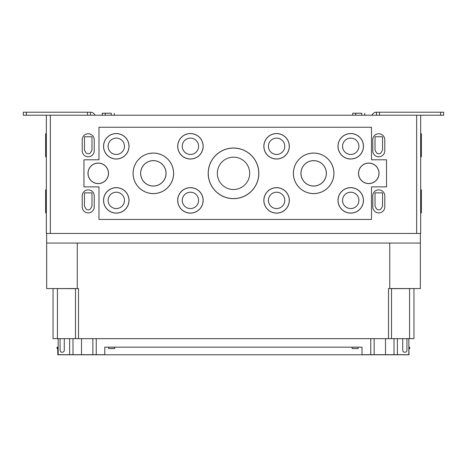 <?xml version="1.0" encoding="UTF-8"?>
<svg xmlns="http://www.w3.org/2000/svg" width="467" height="467" viewBox="0 0 467 467"><rect width="100%" height="100%" fill="white"/><g stroke="black" fill="none" stroke-linecap="round" stroke-linejoin="round"><path stroke-width="0.7" d="M361.75 115.221L361.75 113.218L352.737 113.218L352.737 115.221M364.756 115.221L364.756 113.218M111.269 115.221L111.269 113.218L102.25 113.218L102.25 115.221M114.275 115.221L114.275 113.218M350.729 213.127A12.743 12.743 0 0 0 361.767 194.015A12.743 12.743 0 0 0 339.696 194.015A12.743 12.743 0 0 0 350.729 213.127M350.729 213.063A12.673 12.673 0 0 0 361.709 194.05A12.673 12.673 0 0 0 339.754 194.05A12.673 12.673 0 0 0 350.729 213.063M350.729 208.562A8.178 8.178 0 0 0 357.81 196.298A8.178 8.178 0 0 0 343.648 196.298A8.178 8.178 0 0 0 350.729 208.562M350.729 208.551A8.167 8.167 0 0 0 357.804 196.303A8.167 8.167 0 0 0 343.659 196.303A8.167 8.167 0 0 0 350.729 208.551M276.587 213.127A12.743 12.743 0 0 0 287.625 194.015A12.743 12.743 0 0 0 265.554 194.015A12.743 12.743 0 0 0 276.587 213.127M276.587 213.063A12.673 12.673 0 0 0 287.567 194.05A12.673 12.673 0 0 0 265.612 194.05A12.673 12.673 0 0 0 276.587 213.063M276.587 208.562A8.178 8.178 0 0 0 283.667 196.298A8.178 8.178 0 0 0 269.506 196.298A8.178 8.178 0 0 0 276.587 208.562M276.587 208.551A8.167 8.167 0 0 0 283.662 196.303A8.167 8.167 0 0 0 269.517 196.303A8.167 8.167 0 0 0 276.587 208.551M190.419 213.127A12.743 12.743 0 0 0 201.458 194.015A12.743 12.743 0 0 0 179.386 194.015A12.743 12.743 0 0 0 190.419 213.127M190.419 213.063A12.673 12.673 0 0 0 201.4 194.05A12.673 12.673 0 0 0 179.445 194.05A12.673 12.673 0 0 0 190.419 213.063M190.419 208.562A8.178 8.178 0 0 0 197.5 196.298A8.178 8.178 0 0 0 183.338 196.298A8.178 8.178 0 0 0 190.419 208.562M190.419 208.551A8.167 8.167 0 0 0 197.494 196.303A8.167 8.167 0 0 0 183.35 196.303A8.167 8.167 0 0 0 190.419 208.551M116.277 213.127A12.743 12.743 0 0 0 127.316 194.015A12.743 12.743 0 0 0 105.244 194.015A12.743 12.743 0 0 0 116.277 213.127M116.277 213.063A12.673 12.673 0 0 0 127.257 194.05A12.673 12.673 0 0 0 105.303 194.05A12.673 12.673 0 0 0 116.277 213.063M116.277 208.562A8.178 8.178 0 0 0 123.358 196.298A8.178 8.178 0 0 0 109.196 196.298A8.178 8.178 0 0 0 116.277 208.562M116.277 208.551A8.167 8.167 0 0 0 123.352 196.303A8.167 8.167 0 0 0 109.208 196.303A8.167 8.167 0 0 0 116.277 208.551M233.506 198.65A25.317 25.317 0 0 0 255.431 160.677A25.317 25.317 0 0 0 211.58 160.677A25.317 25.317 0 0 0 233.506 198.65M233.506 198.58A25.247 25.247 0 0 0 255.373 160.712A25.247 25.247 0 0 0 211.639 160.712A25.247 25.247 0 0 0 233.506 198.58M233.506 189.514A16.182 16.182 0 0 0 247.516 165.242A16.182 16.182 0 0 0 219.49 165.242A16.182 16.182 0 0 0 233.506 189.514M313.661 193.607A20.268 20.268 0 0 0 331.214 163.199A20.268 20.268 0 0 0 296.107 163.199A20.268 20.268 0 0 0 313.661 193.607M313.661 193.572A20.239 20.239 0 0 0 331.185 163.217A20.239 20.239 0 0 0 296.131 163.217A20.239 20.239 0 0 0 313.661 193.572M313.661 186.059A12.72 12.72 0 0 0 324.676 166.976A12.72 12.72 0 0 0 302.639 166.976A12.72 12.72 0 0 0 313.661 186.059M313.661 186.006A12.673 12.673 0 0 0 324.635 166.999A12.673 12.673 0 0 0 302.68 166.999A12.673 12.673 0 0 0 313.661 186.006M153.351 193.607A20.268 20.268 0 0 0 170.904 163.199A20.268 20.268 0 0 0 135.798 163.199A20.268 20.268 0 0 0 153.351 193.607M153.351 193.572A20.239 20.239 0 0 0 170.875 163.217A20.239 20.239 0 0 0 135.821 163.217A20.239 20.239 0 0 0 153.351 193.572M153.351 186.059A12.72 12.72 0 0 0 164.366 166.976A12.72 12.72 0 0 0 142.336 166.976A12.72 12.72 0 0 0 153.351 186.059M153.351 186.006A12.673 12.673 0 0 0 164.326 166.999A12.673 12.673 0 0 0 142.377 166.999A12.673 12.673 0 0 0 153.351 186.006M368.767 183.601A10.268 10.268 0 0 0 377.657 168.202A10.268 10.268 0 0 0 359.87 168.202A10.268 10.268 0 0 0 368.767 183.601M368.767 183.525A10.192 10.192 0 0 0 377.593 168.237A10.192 10.192 0 0 0 359.94 168.237A10.192 10.192 0 0 0 368.767 183.525M350.729 159.025A12.743 12.743 0 0 0 361.767 139.913A12.743 12.743 0 0 0 339.696 139.913A12.743 12.743 0 0 0 350.729 159.025M350.729 158.955A12.673 12.673 0 0 0 361.709 139.942A12.673 12.673 0 0 0 339.754 139.942A12.673 12.673 0 0 0 350.729 158.955M350.729 154.46A8.178 8.178 0 0 0 357.81 142.196A8.178 8.178 0 0 0 343.648 142.196A8.178 8.178 0 0 0 350.729 154.46A8.167 8.167 0 0 0 357.804 142.201A8.167 8.167 0 0 0 343.659 142.201A8.167 8.167 0 0 0 350.729 154.449M276.587 159.025A12.743 12.743 0 0 0 287.625 139.913A12.743 12.743 0 0 0 265.554 139.913A12.743 12.743 0 0 0 276.587 159.025M276.587 158.955A12.673 12.673 0 0 0 287.567 139.942A12.673 12.673 0 0 0 265.612 139.942A12.673 12.673 0 0 0 276.587 158.955M276.587 154.46A8.178 8.178 0 0 0 283.667 142.196A8.178 8.178 0 0 0 269.506 142.196A8.178 8.178 0 0 0 276.587 154.46A8.167 8.167 0 0 0 283.662 142.201A8.167 8.167 0 0 0 269.517 142.201A8.167 8.167 0 0 0 276.587 154.449M190.419 159.025A12.743 12.743 0 0 0 201.458 139.913A12.743 12.743 0 0 0 179.386 139.913A12.743 12.743 0 0 0 190.419 159.025M190.419 158.955A12.673 12.673 0 0 0 201.4 139.942A12.673 12.673 0 0 0 179.445 139.942A12.673 12.673 0 0 0 190.419 158.955M190.419 154.46A8.178 8.178 0 0 0 197.5 142.196A8.178 8.178 0 0 0 183.338 142.196A8.178 8.178 0 0 0 190.419 154.46A8.167 8.167 0 0 0 197.494 142.201A8.167 8.167 0 0 0 183.35 142.201A8.167 8.167 0 0 0 190.419 154.449M116.277 159.025A12.743 12.743 0 0 0 127.316 139.913A12.743 12.743 0 0 0 105.244 139.913A12.743 12.743 0 0 0 116.277 159.025M116.277 158.955A12.673 12.673 0 0 0 127.257 139.942A12.673 12.673 0 0 0 105.303 139.942A12.673 12.673 0 0 0 116.277 158.955M116.277 154.46A8.178 8.178 0 0 0 123.358 142.196A8.178 8.178 0 0 0 109.196 142.196A8.178 8.178 0 0 0 116.277 154.46A8.167 8.167 0 0 0 123.352 142.201A8.167 8.167 0 0 0 109.208 142.201A8.167 8.167 0 0 0 116.277 154.449M98.245 183.601A10.268 10.268 0 0 0 107.136 168.202A10.268 10.268 0 0 0 89.349 168.202A10.268 10.268 0 0 0 98.245 183.601M98.245 183.525A10.192 10.192 0 0 0 107.071 168.237A10.192 10.192 0 0 0 89.419 168.237A10.192 10.192 0 0 0 98.245 183.525M375.03 192.871L382.543 192.871L382.543 206.297L381.3 208.445A2.907 2.907 0 0 1 376.268 208.445L375.03 206.297L375.03 192.871M375.03 136.761L382.543 136.761L382.543 150.187L381.3 152.341A2.907 2.907 0 0 1 376.268 152.341L375.03 150.187L375.03 136.761M84.469 192.871L91.981 192.871L91.981 206.297L90.744 208.445A2.907 2.907 0 0 1 85.706 208.445L84.469 206.297L84.469 192.871M84.469 136.761L91.981 136.761L91.981 150.187L90.744 152.341A2.907 2.907 0 0 1 85.706 152.341L84.469 150.187L84.469 136.761M372.771 195.877L372.771 206.899A6.013 6.013 0 0 0 378.784 212.911A6.013 6.013 0 0 0 384.796 206.899L384.796 195.877A6.013 6.013 0 0 0 378.784 189.865A6.013 6.013 0 0 0 372.771 195.877M82.215 195.877L82.215 206.899A6.013 6.013 0 0 0 88.222 212.911A6.013 6.013 0 0 0 94.235 206.899L94.235 195.877A6.013 6.013 0 0 0 88.222 189.865A6.013 6.013 0 0 0 82.215 195.877M372.771 139.767L372.771 150.788A6.013 6.013 0 0 0 378.784 156.801A6.013 6.013 0 0 0 384.796 150.788L384.796 139.767A6.013 6.013 0 0 0 378.784 133.76A6.013 6.013 0 0 0 372.771 139.767M82.215 139.767L82.215 150.788A6.013 6.013 0 0 0 88.222 156.801A6.013 6.013 0 0 0 94.235 150.788L94.235 139.767A6.013 6.013 0 0 0 88.222 133.76A6.013 6.013 0 0 0 82.215 139.767M420.668 133.76L421.368 133.76L421.368 156.801L420.668 156.801M420.668 189.865L421.368 189.865L421.368 212.911L420.668 212.911M46.344 133.76L45.643 133.76L45.643 156.801L46.344 156.801M46.344 189.865L45.643 189.865L45.643 212.911L46.344 212.911M98.975 127.246L98.975 159.79L83.949 159.79L83.949 186.882L98.975 186.882L98.975 219.426L371.498 219.426L371.498 186.882L386.53 186.882L386.53 159.79L371.498 159.79L371.498 127.246L98.975 127.246M371.93 115.221A5.009 5.009 0 0 1 376.519 112.214L440.644 112.214L440.644 115.221L420.668 115.221L420.668 233.447L50.354 233.447L50.354 115.221L46.344 115.221L46.344 233.447L50.354 233.447M420.668 115.221L50.354 115.221M416.36 288.553L391.504 288.659M75.502 288.659L50.652 288.553M389.747 243.068L389.747 288.553L388.503 288.553L388.503 338.651L409.577 338.651L409.577 288.659M46.647 233.447L46.647 243.068L420.364 243.068L420.347 288.553L389.747 288.553M77.265 243.068L77.265 288.553L46.665 288.553L46.665 243.068M388.503 338.651L53.057 338.651L53.057 288.659M413.955 288.659L413.955 338.651L409.577 338.651M78.509 338.651L78.509 288.553L77.265 288.553M420.364 243.068L420.364 233.447M104.795 354.681L58.165 354.681L58.165 338.651M60.068 338.651L60.068 350.174A2.102 2.102 0 0 0 62.175 352.281A2.102 2.102 0 0 0 64.277 350.174L64.277 338.651M69.618 354.681L69.618 338.651M72.998 354.681L72.998 338.651M92.863 354.681L92.863 338.651M96.243 354.681L96.243 338.651M408.841 338.651L408.841 354.681L362.001 354.681M370.769 354.681L370.769 338.651M374.149 354.681L374.149 338.651M394.014 354.681L394.014 338.651M397.394 354.681L397.394 338.651M402.729 338.651L402.729 350.174A2.102 2.102 0 0 0 404.836 352.281A2.102 2.102 0 0 0 406.938 350.174L406.938 338.651M408.841 347.168L409.034 354.786L57.768 354.786L57.768 347.168L58.165 347.168M362.001 354.786L362.001 347.168L104.795 347.168L104.795 354.786M108.665 347.209L108.665 348.61L114.678 348.61L114.678 347.209L108.665 347.209M352.136 347.209L352.136 348.61L358.142 348.61L358.142 347.209L352.136 347.209M409.034 347.209L409.734 347.209L409.734 348.61L409.034 348.61M57.768 347.209L57.067 347.209L57.067 348.61L57.768 348.61M90.481 115.221L90.481 112.214L23.35 112.214L23.35 115.221L46.344 115.221M23.35 112.214L23.35 115.221M90.481 112.214A5.009 5.009 0 0 1 95.07 115.221M440.644 115.221L443.65 115.221L443.65 112.214L440.644 112.214M376.519 112.214L376.519 115.221M421.368 139.767L420.668 139.767M421.368 150.788L420.668 150.788M421.368 195.877L420.668 195.877M421.368 206.899L420.668 206.899M45.643 139.767L46.344 139.767M45.643 150.788L46.344 150.788M45.643 195.877L46.344 195.877M45.643 206.899L46.344 206.899M416.657 233.447L416.657 115.221M57.435 338.651L57.435 288.659M81.515 354.681L81.515 338.651M385.497 354.681L385.497 338.651M87.475 112.214L87.475 115.221M26.356 112.214L26.356 115.221M379.525 112.214L379.525 115.221M355.743 115.221L355.743 113.218M105.256 115.221L105.256 113.218M75.502 288.553L75.502 338.651M391.504 288.553L391.504 338.651"/></g></svg>
